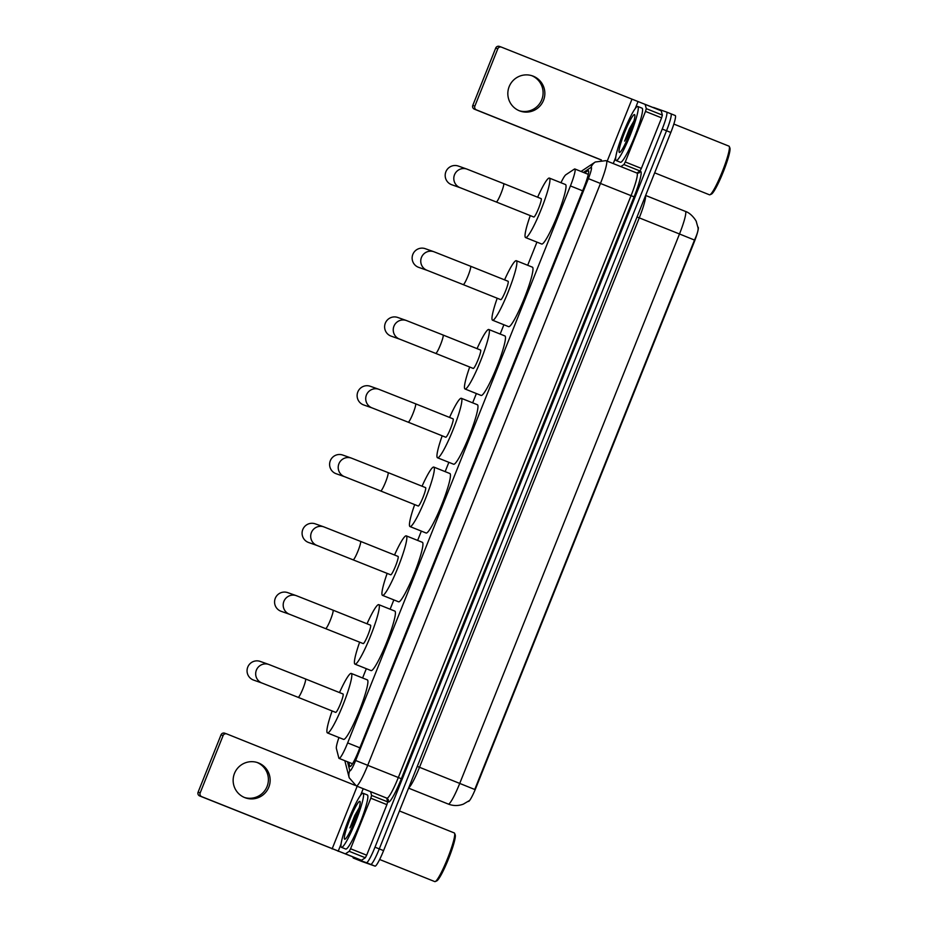 <?xml version="1.0" encoding="UTF-8"?>
<svg xmlns="http://www.w3.org/2000/svg" width="928" height="928" viewBox="0 0 928 928"><rect width="100%" height="100%" fill="white"/><g stroke="black" fill="none" stroke-linecap="round" stroke-linejoin="round"><path stroke-width="1.39" d="M338.94 737.528A17.47 2.192 -68.2 0 0 336.377 748.455L338.836 758.025A17.47 2.192 -68.2 0 0 339.08 758.396A17.47 2.192 -68.2 0 0 339.091 758.408A17.47 2.192 -68.2 0 0 347.652 742.91L570.43 185.925A17.47 2.192 -68.2 0 0 574.861 168.977A17.47 2.192 -68.2 0 0 574.386 169.093L565.825 174.777A17.47 2.192 -68.2 0 0 560.964 182.735M697.984 227.105L698.076 227.14A15.73 1.972 111.8 0 1 694.086 242.394L476.064 787.501A15.73 1.972 111.8 0 1 468.362 801.444A15.73 1.972 111.8 0 1 468.35 801.444A15.73 1.972 111.8 0 1 468.338 801.432L468.246 801.398M536.941 242.127L527.684 265.269M503.892 324.754L500.169 334.057M476.377 393.542L472.654 402.845M448.862 462.33L445.15 471.633M421.347 531.118L417.635 540.421M393.843 599.906L390.12 609.209M366.328 668.694L362.604 677.985M448.305 804.066A23.293 2.923 -68.2 0 0 448.317 804.066A23.293 2.923 -68.2 0 0 459.731 783.418L474.742 789.484L694.492 240.05C697.566 233.438 698.68 229.158 697.844 227.221M653.15 107.544A17.47 2.192 111.8 0 1 653.567 107.462L666.652 112.079A17.47 2.192 111.8 0 1 666.664 112.091L670.944 113.796A17.47 2.192 111.8 0 1 670.956 113.808A17.47 2.192 111.8 0 1 666.524 130.755L379.285 848.9A17.47 2.192 111.8 0 1 370.724 864.397L357.64 859.78A17.47 2.192 111.8 0 1 357.628 859.769A17.47 2.192 111.8 0 1 357.628 859.769A17.47 2.192 111.8 0 1 357.616 859.769L370.724 864.397A17.47 2.192 111.8 0 0 379.285 848.9L666.524 130.755A17.47 2.192 111.8 0 0 670.956 113.808A17.47 2.192 111.8 0 1 670.956 113.808L675.236 115.524A17.47 2.192 111.8 0 1 675.248 115.524A17.47 2.192 111.8 0 1 670.816 132.472L383.577 850.628A17.47 2.192 111.8 0 1 375.016 866.114L361.932 861.497A17.47 2.192 111.8 0 1 361.92 861.497A17.47 2.192 111.8 0 1 361.908 861.486L353.348 858.052A17.47 2.192 111.8 0 1 353.336 858.052A17.47 2.192 111.8 0 1 353.034 857.298M348.742 762.271L349.752 766.157A17.47 2.192 -68.2 0 0 349.995 766.528A17.47 2.192 -68.2 0 0 350.007 766.528A17.47 2.192 -68.2 0 0 358.568 751.03L583.944 187.549A17.47 2.192 -68.2 0 0 588.375 170.601A17.47 2.192 -68.2 0 0 587.9 170.717L584.628 172.898M675.248 115.524L666.664 112.091A17.47 2.192 111.8 0 1 662.232 129.038L374.993 847.183A17.47 2.192 111.8 0 1 366.432 862.68L353.348 858.052L361.92 861.497M256.963 762.422A18.641 18.49 -70.6 0 1 267.055 786.538A18.641 18.49 -70.6 0 1 244.574 797.523M234.482 773.407A18.641 18.49 109.4 0 0 245.433 797.86A18.641 18.49 109.4 0 0 268.807 787.164A18.641 18.49 109.4 0 0 257.845 762.712A18.641 18.49 109.4 0 0 234.482 773.407M386.709 798.115L387.672 801.873L386.895 804.646L370.806 798.196L350.575 848.76L366.676 855.198L365.319 857.762L361.456 860.302L199.694 795.957A2.912 2.888 -70.6 0 1 198.093 792.176L200.17 792.906A2.912 2.888 109.4 0 0 201.77 796.688L345.367 853.853L349.23 851.312L350.575 848.76M386.895 804.646L366.676 855.198M355.018 785.32L226.861 733.955A2.912 2.888 109.4 0 0 223.091 735.591L221.026 734.86L198.093 792.176M221.026 734.86A2.912 2.888 -70.6 0 1 224.68 733.19L226.745 733.92M223.091 735.591L200.17 792.906M370.806 798.196L371.583 795.424L370.62 791.665M399.434 810.956L454.279 832.938A26.204 3.283 111.8 0 1 454.279 832.938A26.204 3.283 111.8 0 1 454.581 833.286L455.207 834.782A25.044 3.144 111.8 0 1 448.514 858.864A25.044 3.144 111.8 0 1 436.728 880.904L435.244 881.554A26.204 3.283 111.8 0 1 434.791 881.6A26.204 3.283 111.8 0 1 434.78 881.588A26.204 3.283 111.8 0 1 434.756 881.588L379.633 859.49M454.581 833.286A26.204 3.283 111.8 0 1 447.574 858.481A26.204 3.283 111.8 0 1 435.244 881.554M363.08 793.254A29.116 3.654 111.8 0 1 363.103 793.266A29.116 3.654 111.8 0 1 355.679 821.582A29.116 3.654 111.8 0 1 341.458 847.334A29.116 3.654 111.8 0 1 341.434 847.322A29.116 3.654 111.8 0 1 348.847 819.006A29.116 3.654 111.8 0 1 363.08 793.254L367.395 794.983A29.116 3.654 111.8 0 1 359.971 823.298A29.116 3.654 111.8 0 1 345.75 849.05A29.116 3.654 111.8 0 1 345.726 849.05A29.116 3.654 111.8 0 1 345.703 849.039M359.287 807.65L354.751 815.526L349.937 827.904L356.422 816.605M344.694 839.225A20.381 2.552 111.8 0 1 349.856 819.447A20.381 2.552 111.8 0 1 359.844 801.363A20.381 2.552 111.8 0 1 360.087 801.641A20.381 2.552 111.8 0 1 354.635 821.245A20.381 2.552 111.8 0 1 345.042 839.19A20.381 2.552 111.8 0 1 344.694 839.225M359.217 807.928L354.751 815.526M358.591 810.132L349.937 827.904M260.188 661.409A9.906 9.825 109.4 0 0 247.764 667.093A9.906 9.825 109.4 0 0 253.588 680.085L262.206 683.124A9.906 9.825 -70.6 0 1 262.206 683.124A9.906 9.825 -70.6 0 1 256.383 670.132A9.906 9.825 -70.6 0 1 268.795 664.448L260.188 661.409M335.669 712.379A9.906 1.241 -68.2 0 0 335.681 712.379A9.906 1.241 -68.2 0 0 340.53 703.621A9.906 1.241 -68.2 0 0 343.047 693.993A9.906 1.241 -68.2 0 0 343.035 693.993M339.497 692.578A32.039 4.014 111.8 0 1 351.26 673.438A32.039 4.014 111.8 0 1 351.283 673.45A32.039 4.014 111.8 0 1 343.116 704.596A32.039 4.014 111.8 0 1 327.468 732.923A32.039 4.014 111.8 0 1 327.445 732.923A32.039 4.014 111.8 0 1 332.131 710.952M351.283 673.45L367.372 679.899A32.039 4.014 111.8 0 1 367.372 679.899A32.039 4.014 111.8 0 1 359.217 711.045A32.039 4.014 111.8 0 1 343.557 739.372A32.039 4.014 111.8 0 1 343.534 739.372A32.039 4.014 111.8 0 1 343.522 739.361L327.445 732.923M335.681 712.379L298.132 697.334A9.906 1.241 -68.2 0 0 302.992 688.553A9.906 1.241 -68.2 0 0 305.498 678.948L268.795 664.448M287.692 592.621A9.906 9.825 109.4 0 0 275.28 598.305A9.906 9.825 109.4 0 0 281.103 611.297L289.722 614.336A9.906 9.825 -70.6 0 1 283.898 601.344A9.906 9.825 -70.6 0 1 296.31 595.66L287.692 592.621M289.722 614.336L363.196 643.591A9.906 1.241 -68.2 0 0 363.196 643.591A9.906 1.241 -68.2 0 0 368.033 634.833A9.906 1.241 -68.2 0 0 370.562 625.205A9.906 1.241 -68.2 0 0 370.55 625.205L333.013 610.16A9.906 1.241 -68.2 0 0 333.001 610.16M367.012 623.79A32.039 4.014 111.8 0 1 378.775 604.662A32.039 4.014 111.8 0 1 378.786 604.662A32.039 4.014 111.8 0 1 370.632 635.819A32.039 4.014 111.8 0 1 354.983 664.146A32.039 4.014 111.8 0 1 354.96 664.135A32.039 4.014 111.8 0 1 359.646 642.164M378.786 604.662L394.887 611.111A32.039 4.014 111.8 0 1 394.887 611.111A32.039 4.014 111.8 0 1 386.721 642.257A32.039 4.014 111.8 0 1 371.072 670.584A32.039 4.014 111.8 0 1 371.049 670.584A32.039 4.014 111.8 0 1 371.026 670.573L354.96 664.135M315.207 523.833A9.906 9.825 109.4 0 0 302.795 529.517A9.906 9.825 109.4 0 0 308.618 542.509L317.225 545.548A9.906 9.825 -70.6 0 1 311.402 532.556A9.906 9.825 -70.6 0 1 323.826 526.872L315.207 523.833M317.237 545.548A9.906 9.825 -70.6 0 1 317.225 545.548L390.7 574.803A9.906 1.241 -68.2 0 0 390.711 574.803L390.7 574.803A9.906 1.241 -68.2 0 0 395.548 566.045A9.906 1.241 -68.2 0 0 398.066 556.417L360.528 541.372A9.906 1.241 -68.2 0 0 360.516 541.372L323.826 526.872M394.528 555.002A32.039 4.014 111.8 0 1 406.29 535.874A32.039 4.014 111.8 0 1 406.302 535.874A32.039 4.014 111.8 0 1 398.147 567.031A32.039 4.014 111.8 0 1 382.487 595.358A32.039 4.014 111.8 0 1 382.475 595.347A32.039 4.014 111.8 0 1 387.162 573.388M422.379 542.323A32.039 4.014 111.8 0 1 422.391 542.323A32.039 4.014 111.8 0 1 414.236 573.481A32.039 4.014 111.8 0 1 398.588 601.808A32.039 4.014 111.8 0 1 398.564 601.796A32.039 4.014 111.8 0 1 398.541 601.785M342.722 455.045A9.906 9.825 109.4 0 0 330.31 460.729A9.906 9.825 109.4 0 0 336.133 473.721L344.74 476.76A9.906 9.825 -70.6 0 1 344.74 476.76A9.906 9.825 -70.6 0 1 338.917 463.768A9.906 9.825 -70.6 0 1 351.329 458.084L342.722 455.045M344.74 476.76L380.666 490.97A9.906 1.241 -68.2 0 0 380.677 490.97L418.215 506.015A9.906 1.241 -68.2 0 0 418.226 506.015L418.215 506.015A9.906 1.241 -68.2 0 0 423.064 497.257A9.906 1.241 -68.2 0 0 425.581 487.629L388.043 472.584A9.906 1.241 -68.2 0 0 388.032 472.584L351.329 458.084M422.043 486.214A32.039 4.014 111.8 0 1 433.794 467.086A32.039 4.014 111.8 0 1 433.817 467.086A32.039 4.014 111.8 0 1 425.662 498.243A32.039 4.014 111.8 0 1 410.002 526.57A32.039 4.014 111.8 0 1 409.99 526.559A32.039 4.014 111.8 0 1 414.677 504.6M433.817 467.086L449.906 473.535A32.039 4.014 111.8 0 1 449.906 473.535A32.039 4.014 111.8 0 1 441.751 504.693A32.039 4.014 111.8 0 1 426.091 533.02A32.039 4.014 111.8 0 1 426.08 533.008A32.039 4.014 111.8 0 1 426.056 532.997L409.99 526.559M370.237 386.257A9.906 9.825 109.4 0 0 357.825 391.941A9.906 9.825 109.4 0 0 363.648 404.933L372.256 407.972A9.906 9.825 -70.6 0 1 372.256 407.972A9.906 9.825 -70.6 0 1 366.432 394.98A9.906 9.825 -70.6 0 1 378.844 389.296L370.237 386.257M372.256 407.972L408.181 422.182A9.906 1.241 -68.2 0 0 408.192 422.182L445.73 437.227A9.906 1.241 -68.2 0 0 445.742 437.227L445.73 437.227A9.906 1.241 -68.2 0 0 450.579 428.481A9.906 1.241 -68.2 0 0 453.096 418.853A9.906 1.241 -68.2 0 0 453.096 418.841M449.558 417.426A32.039 4.014 111.8 0 1 461.309 398.298A32.039 4.014 111.8 0 1 461.332 398.298A32.039 4.014 111.8 0 1 453.177 429.455A32.039 4.014 111.8 0 1 437.517 457.782A32.039 4.014 111.8 0 1 437.494 457.771A32.039 4.014 111.8 0 1 442.18 435.812M461.332 398.298L477.421 404.747A32.039 4.014 111.8 0 1 477.421 404.747A32.039 4.014 111.8 0 1 469.266 435.905A32.039 4.014 111.8 0 1 453.606 464.232A32.039 4.014 111.8 0 1 453.595 464.22A32.039 4.014 111.8 0 1 453.572 464.209M397.752 317.469A9.906 9.825 109.4 0 0 385.329 323.153A9.906 9.825 109.4 0 0 391.152 336.145L399.771 339.184A9.906 9.825 -70.6 0 1 399.771 339.184A9.906 9.825 -70.6 0 1 393.948 326.192A9.906 9.825 -70.6 0 1 406.36 320.508L397.752 317.469M399.771 339.184L435.696 353.394A9.906 1.241 -68.2 0 0 435.708 353.394L473.245 368.439A9.906 1.241 -68.2 0 0 473.245 368.439A9.906 1.241 -68.2 0 0 473.245 368.451A9.906 1.241 -68.2 0 0 478.082 359.693A9.906 1.241 -68.2 0 0 480.611 350.065A9.906 1.241 -68.2 0 0 480.6 350.053M477.062 348.638A32.039 4.014 111.8 0 1 488.824 329.51A32.039 4.014 111.8 0 1 488.847 329.521A32.039 4.014 111.8 0 1 480.681 360.667A32.039 4.014 111.8 0 1 465.032 388.994A32.039 4.014 111.8 0 1 465.009 388.983A32.039 4.014 111.8 0 1 469.696 367.024M504.913 335.959A32.039 4.014 111.8 0 1 504.936 335.959A32.039 4.014 111.8 0 1 496.77 367.117A32.039 4.014 111.8 0 1 481.122 395.444A32.039 4.014 111.8 0 1 481.098 395.432A32.039 4.014 111.8 0 1 481.087 395.432L465.009 388.983M425.256 248.681A9.906 9.825 109.4 0 0 412.844 254.365A9.906 9.825 109.4 0 0 418.667 267.357L427.274 270.396A9.906 9.825 -70.6 0 1 427.274 270.396A9.906 9.825 -70.6 0 1 421.463 257.404A9.906 9.825 -70.6 0 1 433.875 251.732L425.256 248.681M427.274 270.396L463.211 284.606A9.906 1.241 -68.2 0 0 463.211 284.618L500.76 299.651A9.906 1.241 -68.2 0 0 500.76 299.651A9.906 1.241 -68.2 0 0 500.76 299.663A9.906 1.241 -68.2 0 0 505.598 290.905A9.906 1.241 -68.2 0 0 508.126 281.277A9.906 1.241 -68.2 0 0 508.115 281.277L470.577 266.232A9.906 1.241 -68.2 0 0 470.566 266.232L433.875 251.732M504.577 279.85A32.039 4.014 111.8 0 1 516.339 260.722A32.039 4.014 111.8 0 1 516.351 260.733A32.039 4.014 111.8 0 1 508.196 291.879A32.039 4.014 111.8 0 1 492.548 320.206A32.039 4.014 111.8 0 1 492.524 320.195A32.039 4.014 111.8 0 1 497.211 298.236M532.428 267.171A32.039 4.014 111.8 0 1 532.452 267.183A32.039 4.014 111.8 0 1 524.285 298.329A32.039 4.014 111.8 0 1 508.637 326.656A32.039 4.014 111.8 0 1 508.614 326.644A32.039 4.014 111.8 0 1 508.59 326.644L492.524 320.195M458.316 166.054A9.906 9.825 109.4 0 0 445.892 171.738A9.906 9.825 109.4 0 0 451.716 184.73L460.334 187.769A9.906 9.825 -70.6 0 1 460.334 187.769A9.906 9.825 -70.6 0 1 454.511 174.777A9.906 9.825 -70.6 0 1 466.923 169.093L458.316 166.054M533.797 217.024A9.906 1.241 -68.2 0 0 533.809 217.024A9.906 1.241 -68.2 0 0 538.646 208.266A9.906 1.241 -68.2 0 0 541.175 198.638A9.906 1.241 -68.2 0 0 541.163 198.638M537.625 197.223A32.039 4.014 111.8 0 1 549.388 178.095A32.039 4.014 111.8 0 1 549.399 178.095A32.039 4.014 111.8 0 1 541.244 209.252A32.039 4.014 111.8 0 1 525.596 237.58A32.039 4.014 111.8 0 1 525.573 237.568A32.039 4.014 111.8 0 1 530.259 215.609M549.399 178.095L565.5 184.544A32.039 4.014 111.8 0 1 565.5 184.544A32.039 4.014 111.8 0 1 557.334 215.702A32.039 4.014 111.8 0 1 541.685 244.029A32.039 4.014 111.8 0 1 541.662 244.018A32.039 4.014 111.8 0 1 541.65 244.006L525.573 237.568M533.809 217.024L496.26 201.979A9.906 1.241 -68.2 0 0 501.108 193.198A9.906 1.241 -68.2 0 0 503.626 183.593A9.906 1.241 -68.2 0 0 503.614 183.593L466.923 169.093M531.663 75.632A18.641 18.49 -70.6 0 1 541.755 99.76A18.641 18.49 -70.6 0 1 519.262 110.745M509.17 86.617A18.641 18.49 109.4 0 0 520.132 111.07A18.641 18.49 109.4 0 0 543.506 100.375A18.641 18.49 109.4 0 0 532.544 75.922A18.641 18.49 109.4 0 0 509.17 86.617M645.494 111.406L646.282 108.646L645.146 104.342L661.235 110.792L662.372 115.095L661.594 117.856L645.494 111.406L625.275 161.971L641.364 168.42L640.018 170.984L636.91 173.037M661.594 117.856L641.364 168.42M601.193 159.987L474.394 109.168A2.912 2.888 -70.6 0 1 472.793 105.398L474.858 106.128A2.912 2.888 109.4 0 0 476.458 109.898L601.414 159.976M661.235 110.792L501.549 47.177A2.912 2.888 109.4 0 0 497.791 48.801L495.714 48.07L472.793 105.398M495.714 48.07A2.912 2.888 -70.6 0 1 499.368 46.4L501.433 47.131M497.791 48.801L474.858 106.128M620.82 166.588L623.929 164.534L625.275 161.971M673.844 124.062L728.967 146.148A26.204 3.283 111.8 0 1 728.967 146.148A26.204 3.283 111.8 0 1 729.28 146.496L729.907 147.993A25.044 3.144 111.8 0 1 723.202 172.074A25.044 3.144 111.8 0 1 711.416 194.114L709.932 194.764A26.204 3.283 111.8 0 1 709.491 194.81A26.204 3.283 111.8 0 1 709.468 194.81A26.204 3.283 111.8 0 1 709.456 194.799L654.669 172.84M729.28 146.496A26.204 3.283 111.8 0 1 722.274 171.703A26.204 3.283 111.8 0 1 709.932 194.764M637.78 106.465A29.116 3.654 111.8 0 1 637.791 106.476A29.116 3.654 111.8 0 1 630.379 134.792A29.116 3.654 111.8 0 1 616.146 160.544A29.116 3.654 111.8 0 1 616.134 160.544A29.116 3.654 111.8 0 1 623.546 132.217A29.116 3.654 111.8 0 1 637.78 106.465L642.083 108.193A29.116 3.654 111.8 0 1 642.083 108.193A29.116 3.654 111.8 0 1 634.671 136.52A29.116 3.654 111.8 0 1 620.438 162.272A29.116 3.654 111.8 0 1 620.426 162.261A29.116 3.654 111.8 0 1 620.403 162.249M633.986 120.872L629.451 128.737L624.637 141.114L631.11 129.816M619.394 152.436A20.381 2.552 111.8 0 1 624.556 132.658A20.381 2.552 111.8 0 1 634.532 114.585A20.381 2.552 111.8 0 1 634.787 114.863A20.381 2.552 111.8 0 1 629.335 134.456A20.381 2.552 111.8 0 1 619.742 152.401A20.381 2.552 111.8 0 1 619.394 152.436M633.917 121.139L629.451 128.737M633.279 123.343L624.637 141.114M359.855 747.806L347.652 742.91M582.633 190.82L570.43 185.925M637.014 216.966L639.264 217.871L419.514 767.294A23.293 2.923 111.8 0 1 408.703 787.802M645.505 195.75A23.293 2.923 111.8 0 1 639.264 217.871L679.493 233.984A23.293 2.923 -68.2 0 0 685.398 211.387A23.293 2.923 -68.2 0 0 685.386 211.387L645.621 195.448M469.069 800.748L463.374 804.124C458.652 805.91 453.896 805.991 449.117 804.367L448.317 804.066A23.293 2.923 -68.2 0 0 448.328 804.077L408.564 788.139M694.492 240.05L679.493 233.984L459.731 783.418L417.264 766.389M670.816 132.472L662.232 129.038M383.577 850.628L374.993 847.183M375.016 866.114L366.432 862.68M347.501 761.772L349.763 770.576A11.646 1.462 -68.2 0 0 349.937 770.832A11.646 1.462 -68.2 0 0 355.644 760.496L588.375 178.628A11.646 1.462 -68.2 0 0 591.322 167.318A11.646 1.462 -68.2 0 0 591.02 167.4L583.457 172.422M606.378 160.799A23.293 2.923 111.8 0 1 606.39 160.811A23.293 2.923 111.8 0 1 600.486 183.408L367.743 765.287A23.293 2.923 111.8 0 1 356.34 785.946A23.293 2.923 111.8 0 1 356.329 785.935A23.293 2.923 111.8 0 1 356.306 785.935M637.594 173.223L640.03 171.61A26.204 3.283 111.8 0 1 634.079 196.852L401.348 778.731L355.644 760.496M588.375 178.628L631.052 195.657A23.293 2.923 -68.2 0 0 636.968 173.06L605.926 160.637L595.3 161.994A11.646 11.368 56.4 0 0 591.02 167.4M401.348 778.731A26.204 3.283 111.8 0 1 388.519 801.966A26.204 3.283 111.8 0 1 388.124 801.409L387.359 798.428M349.763 770.576A11.646 11.391 165.6 0 0 349.206 777.78L356.329 785.935L386.895 798.184A23.293 2.923 -68.2 0 0 386.918 798.196A23.293 2.923 -68.2 0 0 398.321 777.536L631.052 195.657L634.079 196.852M636.968 173.06A23.293 2.923 -68.2 0 0 636.944 173.06L638.951 172.956A2.912 2.842 -123.6 0 0 640.03 171.61M386.895 798.184L388.264 799.611A2.912 2.854 -14.4 0 1 388.124 801.409M345.088 761.737L344.868 760.716A11.646 11.391 165.6 0 0 345.088 761.737L349.206 777.78M350.436 766.424L349.752 766.157M588.63 171.007L587.9 170.717M357.164 786.271L332.108 848.923M363.208 788.696L360.516 795.4M341.028 844.132L338.163 851.312M361.456 860.302L345.367 853.853M201.77 796.688L199.694 795.957M371.583 795.424L387.672 801.873M345.436 853.83L361.526 860.279M365.319 857.762L349.23 851.312M358.254 810.666A23.884 2.993 111.8 0 1 358.695 809.75M298.132 697.334A9.906 1.241 -68.2 0 0 298.143 697.334L262.206 683.124M325.647 628.546A9.906 1.241 -68.2 0 0 330.496 619.765A9.906 1.241 -68.2 0 0 333.013 610.16L296.31 595.66M353.162 559.758A9.906 1.241 -68.2 0 0 358.011 550.977A9.906 1.241 -68.2 0 0 360.528 541.372M380.677 490.97A9.906 1.241 -68.2 0 0 385.526 482.189A9.906 1.241 -68.2 0 0 388.043 472.584M408.192 422.182A9.906 1.241 -68.2 0 0 413.041 413.401A9.906 1.241 -68.2 0 0 415.547 403.796L378.844 389.296M435.708 353.394A9.906 1.241 -68.2 0 0 440.556 344.624A9.906 1.241 -68.2 0 0 443.062 335.02A9.906 1.241 -68.2 0 0 443.062 335.008L406.36 320.508M463.211 284.618A9.906 1.241 -68.2 0 0 468.06 275.836A9.906 1.241 -68.2 0 0 470.577 266.232M496.26 201.979A9.906 1.241 -68.2 0 0 496.271 201.979L460.334 187.769M631.887 99.4L607.202 161.136M637.942 101.802L635.216 108.611M615.728 157.342L613.246 163.56M476.458 109.898L474.394 109.168M661.281 110.85L645.192 104.4M646.282 108.646L662.372 115.095M640.018 170.984L623.929 164.534M632.954 123.888A23.884 2.993 111.8 0 1 633.395 122.96M352.512 763.779L339.08 758.396M588.282 174.36L574.861 168.977M698.123 228.137L696.302 221.664C696.951 222.128 692.068 213.533 685.398 211.387M595.3 161.994L581.044 171.46M341.434 847.322L345.726 849.05M343.047 693.993L305.498 678.948M406.302 535.874L422.391 542.323M382.475 595.347L398.564 601.796M453.096 418.853L415.547 403.796M437.494 457.771L453.595 464.22M480.611 350.065L443.062 335.02M488.847 329.521L504.936 335.959M516.351 260.733L532.452 267.183M541.175 198.638L503.626 183.593M616.134 160.544L620.426 162.261"/></g></svg>
